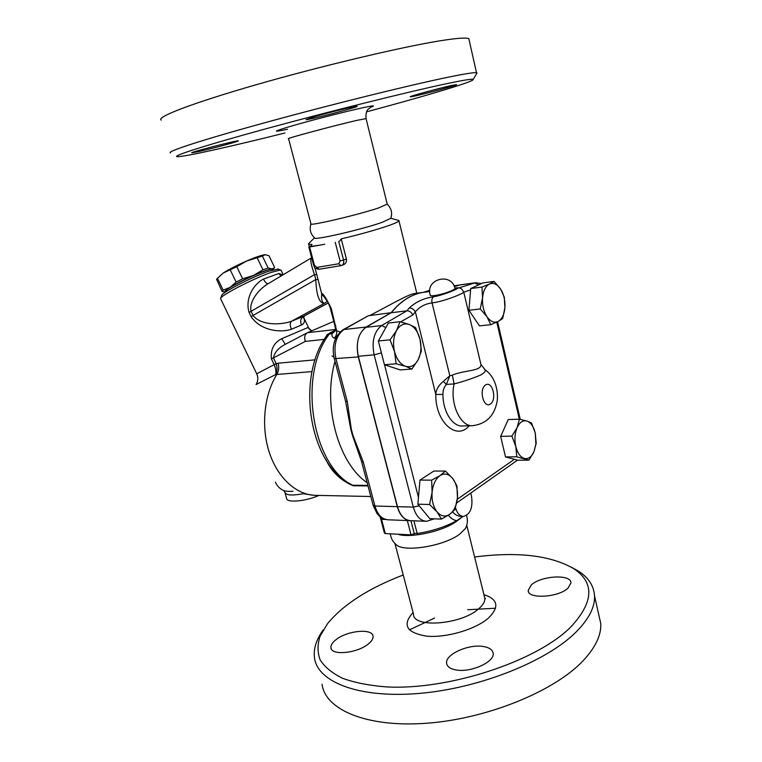<?xml version="1.0" encoding="UTF-8"?>
<svg xmlns="http://www.w3.org/2000/svg" width="762" height="762" viewBox="0 0 762 762"><rect width="100%" height="100%" fill="white"/><g stroke="black" fill="none" stroke-linecap="round" stroke-linejoin="round"><path stroke-width="1.14" d="M598.541 613.696L600.77 623.583C601.37 635.127 595.455 647.548 583.006 660.835C554.393 691.286 486.775 718.957 426.444 723.262C365.998 727.7 325.069 709.441 322.059 684.228M323.279 629.85C316.363 639.385 313.42 648.624 314.449 657.558C317.106 681.59 357.854 698.516 418.529 693.477C479.079 688.591 547.249 661.245 576.301 631.793C588.94 618.944 595.017 607.009 594.541 595.998C593.922 586.064 588.702 577.872 578.891 571.414L571.633 567.328M474.612 556.993C517.798 551.44 550.936 555.384 574.015 568.814C594.722 582.844 593.693 602.18 570.938 626.831C537.172 661.159 448.542 690.505 386.172 686.886C369.208 685.543 354.692 682.685 342.614 678.304C332.194 673.189 324.717 667.074 320.192 659.959C317.373 652.443 317.335 644.509 320.088 636.156L327.603 623.564C343.529 604.371 368.741 588.178 403.222 575.005M336.118 639.594C347.443 630.469 372.866 628.126 373.066 636.356C373.275 638.718 371.666 641.28 368.265 644.023C357.14 653.405 330.946 655.815 330.927 647.624C330.718 645.1 332.442 642.423 336.118 639.594M456.457 670.008C450.342 668.979 447.056 666.702 446.58 663.178C445.16 654.539 467.982 644.1 482.727 646.414C489.156 647.348 492.633 649.681 493.157 653.405C494.7 661.902 471.183 672.675 456.457 670.008M568.166 587.969C558.727 597.579 527.504 599.332 528.19 590.436L531.257 584.987C540.953 575.681 571.329 573.872 570.928 582.854L568.166 587.969M466.401 526.313L465.449 528.428L460.096 533.829C444.522 546.287 402.507 552.917 395.821 544.239C392.725 541.649 390.896 538.182 390.334 533.838M399.231 534.686C412.756 537.924 442.827 531.104 455.943 521.76L458.829 519.589M380.333 517.55L384.458 533.162L385.315 533.581L411.032 534.867L415.223 533.333L417.195 533.524C432.33 531.124 445.503 526.837 456.686 520.684L463.096 516.436M463.029 516.436L461.029 516.36C457.895 516.284 455.105 514.826 452.666 511.969M448.38 515.245C450.847 518.36 453.619 520.179 456.686 520.684M470.735 493.071L471.526 496.272C473.04 507.644 470.345 514.369 463.429 516.446C459.772 516.198 457.133 513.312 455.524 507.778M325.869 459.505C331.527 471.716 340.643 480.47 353.197 485.756L368.017 485.946M256.07 384.553L275.634 374.58C277.178 371.513 277.397 367.97 276.282 363.941L273.444 357.892C274.444 352.549 278.244 348.101 284.845 344.557L285.398 344.281M410.308 520.675C404.231 520.094 399.888 515.426 397.288 506.654L358.302 356.94C355.606 343.205 358.226 333.223 366.141 327.012L391.135 312.687C400.441 301.304 410.823 294.58 422.281 292.503L425.739 292.037M425.939 292.017L422.472 292.484C410.994 294.551 400.593 301.304 391.277 312.725L365.884 327.346C358.245 333.365 355.73 343.005 358.33 356.273L397.488 506.663C400.145 515.588 404.574 520.265 410.785 520.684L425.815 521.265M460.867 284.769L454.333 286.522M441.465 519.093L437.036 511.883C441.027 516.417 445.275 517.217 449.77 514.293L441.465 519.093L429.797 518.665L417.871 504.187L429.568 504.492L432.092 492.328C431.597 500.348 433.245 506.863 437.036 511.883L429.568 504.492M432.092 492.328L431.644 480.165L440.074 475.583C435.616 478.822 432.949 484.394 432.092 492.328M417.871 504.187L419.976 480.07L431.644 480.165M440.074 475.583L445.446 471.068L452.695 478.469C448.847 473.859 444.646 472.897 440.074 475.583M419.976 480.07L433.845 471.059L445.446 471.068M452.695 478.469L456.933 485.775L457.448 497.624C457.914 489.861 456.333 483.479 452.695 478.469M449.77 514.293C454.114 510.902 456.676 505.339 457.448 497.624L455.019 509.473L449.77 514.293M500.653 436.378L511.912 436.112L517.131 427.558C514.779 433.273 514.321 439.579 515.779 446.465C517.503 453.142 520.36 457.152 524.342 458.476C528.323 459.286 531.552 457.01 534.01 451.618L528.961 460.124L517.769 460.2L505.511 456.924L500.653 436.378L508.235 419.567L519.446 419.167L526.952 421.043C522.98 420.024 519.703 422.196 517.131 427.558L519.446 419.167M490.766 324.688L486.966 316.706C490.499 321.65 494.243 323.221 498.196 321.431L490.766 324.688L479.498 325.869L468.935 310.286L470.697 288.55L482.889 282.921L494.109 281.397L500.653 289.122L504.292 297.132L504.911 307.638L502.691 318.526L498.196 321.431C502.015 319.173 504.253 314.573 504.911 307.638C505.301 300.599 503.873 294.427 500.653 289.122C497.234 284.14 493.528 282.435 489.509 284.016L494.109 281.397M411.88 369.027L405.536 366.303C410.708 367.722 414.909 365.56 418.147 359.816C421.11 353.749 421.719 346.862 419.995 339.166L421.405 350.968L418.147 359.816L411.88 369.027L400.24 369.922L384.429 364.731L378.352 340.995L388.382 323.05L400.021 321.716L409.356 324.526L415.614 327.612L419.995 339.166C417.947 331.613 414.404 326.727 409.356 324.526C404.222 322.85 399.955 324.86 396.535 330.556L400.021 321.716M528.961 460.124L516.769 456.819L515.779 446.465L511.912 436.112M534.01 451.618L535.896 444.103L535.276 433.102C533.638 426.558 530.857 422.539 526.952 421.043L531.524 422.986L535.276 433.102L536.191 443.246L534.01 451.618M505.511 456.924L516.769 456.819M390.039 339.814L396.535 330.556C393.411 336.69 392.754 343.738 394.564 351.682L390.039 339.814L378.352 340.995M486.966 316.706L480.241 308.962L482.537 297.809C482.127 305.067 483.603 311.363 486.966 316.706M468.935 310.286L480.241 308.962M394.564 351.682C396.735 359.435 400.393 364.312 405.536 366.303L396.107 363.769L394.564 351.682M384.429 364.731L396.107 363.769M489.509 284.016C485.594 286.112 483.27 290.713 482.537 297.809L481.975 287.055L489.509 284.016M470.697 288.55L481.975 287.055M400.631 321.878L412.785 314.992C411.413 312.201 409.451 310.81 406.898 310.82L381.619 325.565L385.858 327.574M412.785 314.992L415.347 311.82C413.804 309.248 411.756 307.981 409.204 308.029L406.898 310.82L391.277 312.725M480.632 363.207L480.879 364.255C482.079 371.389 463.667 370.056 452.352 375.142L449.818 375.78L443.332 381.352C438.56 385.353 436.045 389.706 435.778 394.421L415.347 311.82C419.691 306.734 425.263 303.771 432.054 302.933C444.017 301.485 463.563 293.465 463.753 292.122L463.687 291.827M454.895 288.15C465.544 285.712 446.484 294.484 433.426 296.837C423.939 298.113 415.862 301.838 409.204 308.029M452.352 375.142L454.104 383.934C463.848 381.391 472.773 378.39 480.86 374.942C484.489 372.685 485.88 370.961 485.042 369.76L480.879 364.255L463.753 292.122L461.791 289.027C460.029 288.446 461.505 287.512 454.885 288.15M469.173 425.767C456.638 441.027 435.283 422.034 435.778 394.421L442.96 394.449C442.732 390.716 443.865 387.382 446.38 384.429L449.818 375.78L432.054 302.933C431.53 300.18 431.987 298.152 433.426 296.837M443.332 381.352L446.38 384.429L454.104 383.934C449.532 403.441 460.705 427.463 473.05 425.644C486.699 423.701 494.776 415.309 497.281 400.46C498.462 385.496 492.214 374.494 485.042 369.76L484.356 369.294M452.723 290.132C446.332 293.494 429.216 297.761 430.101 294.675C429.216 297.761 446.332 293.494 452.723 290.132L455.047 288.798C452.133 272.177 425.377 278.568 430.101 294.675M303.047 493.719L314.344 495.329M285.064 492.89L286.579 498.272C286.255 503.082 305.438 501.472 318.973 495.414M361.579 461.658L373.123 505.216L374.933 506.016L363.312 462.115L361.531 461.458L352.463 435.445L352.939 435.293L351.282 429.025L347.301 401.66L335.994 358.95C333.318 345.462 335.956 335.651 343.919 329.527L342.786 329.917C334.366 336.518 331.527 346.1 334.28 358.645L358.302 356.94M345.596 401.364L350.71 428.863L351.282 429.025M350.71 428.863L352.463 435.445M334.308 358.778L345.557 401.203L347.301 401.66M342.862 329.87L368.322 315.763L391.135 312.687M367.875 485.394L352.435 485.203L344.024 480.27C307.153 454.066 297.809 374.304 326.927 335.394L329.308 334.051C297.618 375.066 311.934 465.363 352.435 485.203L353.197 485.756M335.575 329.965L327.165 334.632L325.774 337.09M335.004 361.369C322.307 405.27 338.318 463.458 367.151 482.679M333.87 332.022L331.156 332.47L329.308 334.051L332.146 333.642C331.603 335.813 332.337 337.309 334.366 338.109L335.585 338.499M397.707 220.199L398.983 220.913C398.421 221.79 395.154 223.295 389.192 225.409C376.371 229.829 360.378 234.325 341.214 238.877L346.405 258.975C346.805 261.804 345.767 263.757 343.281 264.843L341.671 265.452M310.505 246.45L319.869 245.145L308.848 247.088L310.505 246.45L311.991 244.335C309.401 244.507 308.248 244.297 308.562 243.697L314.515 237.782M268.043 283.778C266.51 283.607 264.986 282.035 263.471 279.063C253.775 284.016 244.764 298.418 249.098 312.458L251.089 316.592C260.337 330.479 280.016 333.108 291.427 329.251C289.817 325.403 289.846 322.745 291.522 321.269C280.683 325.136 260.909 325.631 253.098 315.506L251.108 311.372C248.783 301.657 258.337 290.151 266.529 284.683L311.563 257.775C309.991 259.309 310.972 264.938 314.496 274.672L316.782 274.568L314.849 267.614M340.147 331.937L336.642 330.86L331.337 308.667C326.622 298.828 323.364 293.703 321.554 293.294L316.782 274.568M415.947 293.36L414.347 293.57C408.165 294.313 388.591 305.848 370.37 315.22M334.956 325.822L335.537 329.336L336.642 330.86C337.004 333.594 336.242 336.013 334.366 338.109M335.575 329.975L332.146 333.642L335.385 330.641M334.042 331.956L333.127 332.242M321.554 293.294L321.697 294.246C321.193 299.39 322.069 302.438 324.336 303.39L327.193 301.304M325.203 298.018L321.697 294.246M333.775 321.354L307.219 332.813C304.733 334.528 304.086 337.395 305.286 341.414L324.326 339.376M249.098 312.458L314.496 274.672L315.792 279.568L318.078 279.473M251.089 316.592L315.792 279.568C316.44 295.332 319.288 303.276 324.336 303.39L291.522 321.269L304.276 315.982L303.705 318.268L303.552 317.125M256.699 373.742L220.561 298.618C219.161 296.294 252.803 278.768 270.929 272.463L280.511 269.986L281.178 270.491M282.807 274.958L278.902 273.482L263.471 279.063M291.427 329.251L301.466 325.022C304.409 323.574 305.162 321.097 303.733 317.573M309.182 328.87L308.01 327.498L281.721 338.699C273.872 342.709 270.434 349.453 271.415 358.912L274.158 364.646L276.282 363.941M278.111 269.138L268.595 271.234C251.67 277.092 220.37 293.418 221.628 295.656L220.732 298.152M272.215 269.777L272.082 269.491C270.196 266.643 221.351 289.97 225.876 291.56L225.981 291.779M272.996 269.796L271.958 268.891C268.729 269.3 262.538 271.501 253.384 275.492C244.069 279.644 236.325 283.588 230.162 287.331C225.304 290.379 223.723 291.989 225.4 292.17M225.238 292.16L222.133 291.465L223.152 290.141L230.162 287.331L236.125 282.102L242.611 278.797L253.384 275.492L262.957 269.834L268.129 268.005L271.958 268.891L274.244 267.976M273.158 269.538L274.606 267.462L268.996 255.718L265.166 254.718L262.395 256.061L268.129 268.005M222.133 291.465L216.579 279.292L217.446 278.254L223.152 290.141M216.96 278.759L223.276 272.996L217.446 278.254M262.395 256.061L246.469 261.071C255.641 257.118 261.88 255.003 265.166 254.718L265.7 254.718M262.957 269.834L257.194 257.823M236.82 266.719L223.276 272.996C229.4 269.167 237.134 265.186 246.469 261.071L236.82 266.719L242.611 278.797M236.125 282.102L230.334 270.053M301.466 325.022C299.99 321.164 300.704 318.249 303.609 316.278L328.155 302.933M280.959 276.054L278.902 273.482M281.721 338.699L285.321 344.31M311.677 330.879L308.01 327.498M274.072 364.455L278.13 363.198C279.178 367.379 278.74 371.132 276.825 374.456L311.991 371.599M256.146 384.429C258.137 380.99 258.337 377.457 256.737 373.818L274.158 364.646C275.777 368.494 276.273 371.808 275.634 374.58L276.825 374.456C263.9 395.135 260.804 427.377 269.577 453.247C278.34 479.136 297.675 495.71 316.687 495.367L370.818 496.51M390.82 218.256L382.4 222.247C361.683 229.648 311.963 240.992 314.563 237.83C310.515 234.086 309.296 229.457 310.896 223.933M324.736 244.25L319.869 245.145M341.214 238.877L339.747 241.03M387.21 204.073L378.809 207.874C357.521 215.075 306.867 226.857 310.934 223.742L288.579 138.684C283.731 139.141 334.785 125.425 356.987 120.348L366.055 118.624M284.921 132.988C231.819 146.266 185.566 156.686 177.727 156.667C169.726 156.829 202.787 146.037 265.652 128.864C328.327 111.719 407.46 92.002 445.141 84.001C462.991 80.22 472.326 78.696 473.164 79.439C475.278 81.239 425.406 96.069 366.646 111.814M199.558 151.362L191.786 152.838C188.347 152.762 237.439 140.103 238.258 140.856C240.487 140.932 213.884 148.152 199.558 151.362M314.258 116.748C328.793 112.462 356.321 105.728 357.064 106.251C360.864 106.461 307.762 120.377 305.991 119.653L314.258 116.748M452.314 85.325L456.476 84.601C459.715 84.706 411.775 97.384 410.413 96.793C407.318 96.898 440.065 87.925 452.314 85.325M476.583 73.685L477.022 72.952L476.507 72.742C474.212 72.314 464.791 73.8 448.247 77.191C410.251 84.982 331.013 104.556 266.576 122.234C201.987 139.932 165.573 151.895 170.555 152.857M469.182 40.281L468.82 38.681C466.334 37.433 456.676 38.148 439.855 40.843C401.231 47.044 321.24 66.018 256.575 84.62C191.748 103.251 155.686 117.329 161.211 120.091M413.909 520.808L417.195 533.524M385.315 533.581L381.552 519.332L380.219 516.865M409.375 629.898L434.559 618.058M467.697 609.733L495.567 608.228M413.08 612.505C401.888 624.907 406.441 632.793 426.73 636.156C446.418 638.032 475.678 629.402 488.528 618.001C499.567 606.981 498.034 599.199 483.937 594.665M484.622 597.418L485.451 598.694L484.851 598.361C485.042 601.609 483.013 605.066 478.774 608.733C461.439 624.735 412.775 628.402 413.518 614.162L394.926 543.42M332.089 355.968L333.899 357.026M516.988 460.515L517.474 460.124M514.379 459.296L457.286 499.272M434.045 518.912L426.558 521.294C420.386 520.875 415.966 516.15 413.309 507.111L419.214 505.825M496.776 322.135L519.332 419.176M463.772 292.17L470.592 289.874M418.462 497.434L384.534 364.769M426.911 515.15L421.719 508.854M365.884 327.346L381.619 325.565C374.018 331.651 371.523 341.405 374.132 354.835L381.4 352.911M358.33 356.273L374.132 354.835L413.309 507.111L397.488 506.663M478.603 284.902L474.764 282.94L458.791 287.931M476.145 282.692L459.543 285.017M485.699 384.867C492.652 380.714 497.195 400.012 490.271 404.146C483.327 408.565 478.622 388.906 485.699 384.867M473.04 425.644L462.915 425.968C452.847 427.196 442.789 411.68 442.96 394.449M283.721 490.566L284.874 492.223C285.807 495.233 291.636 495.776 302.362 493.862M293.008 491.252C288.169 491.614 284.817 491.261 282.94 490.185C279.53 488.518 277.006 485.823 275.377 482.117M409.832 520.646L388.287 519.808C382.048 519.389 377.6 514.788 374.933 506.016L397.288 506.654M363.312 462.115L352.939 435.293M366.141 327.012L343.919 329.527L368.322 315.763M423.643 292.284L429.758 290.36M330.394 308.505L334.918 325.679L335.909 326.031M324.964 297.999L326.46 300.209C327.222 300.847 330.222 306.876 330.356 308.372L331.337 308.667M334.823 331.432L331.079 333.861M335.394 330.594L330.06 332.756L327.127 335.118M335.537 329.498L307.457 332.699M305.286 341.414L271.415 358.912M315.068 359.845L278.13 363.198M387.287 204.378L366.027 118.51C365.55 108.347 369.179 109.271 370.713 107.213C376.123 105.261 373.237 105.489 362.083 107.909C345.443 111.557 312.039 120.12 292.465 125.768C272.882 131.55 271.234 132.702 287.531 129.235M346.405 258.975L343.548 260.042L338.728 241.383M414.338 533.952L410.909 520.684M407.327 520.551L411.032 534.867M308.858 247.117L313.668 265.309L314.449 265.29L309.629 247.04M335.223 242.306L340.062 260.956L338.833 263.747L316.887 267.414L314.449 265.29M316.887 267.414L319.154 269.234M340.062 260.956L343.548 260.042C344.091 262.776 343.424 264.595 341.567 265.49L340.928 265.662L338.833 263.747M340.928 265.662L341.567 265.49M381.552 519.332L385.61 519.484M454.057 285.883L458.724 285.245M600.77 623.583L594.541 595.989M574.015 568.814L578.891 571.414M466.754 525.266L484.851 598.361M331.232 648.71L330.927 647.624M446.999 664.797L446.58 663.178M528.495 591.693L528.19 590.436M466.525 515.474C468.001 519.998 467.639 524.313 465.449 528.428M455.943 521.76L460.943 517.989M517.512 460.134L456.705 502.958M535.896 444.103L536.01 444.598M497.576 321.745L520.246 419.338M481.527 283.55L475.459 282.778L460.238 284.855M422.472 292.484L429.711 291.503M387.448 519.77C378.6 517.55 379.771 516.026 377.133 513.712L373.18 505.435M423.367 292.322L429.768 290.322M416.795 293.246L398.983 220.913M309.391 246.831L308.677 244.135M335.471 330.375L330.06 332.756M328.184 302.99L304.276 315.982M281.007 270.129L283.207 274.72M303.724 317.573L308.648 327.851C308.686 328.689 309.715 329.698 311.744 330.851M277.568 268.948L280.511 269.986M272.32 269.996L272.082 269.491M307.219 332.813L284.845 344.557M390.83 218.237L399.012 220.57M390.677 218.618C392.601 213.227 391.487 208.455 387.334 204.311M473.164 79.439L477.022 72.952M468.82 38.681L476.507 72.742M414.347 293.57L422.281 292.503M313.668 265.338C315.306 266.862 312.125 267.662 318.878 269.3M318.983 269.281L340.833 265.671M454.019 285.817L459.191 285.112"/></g></svg>
